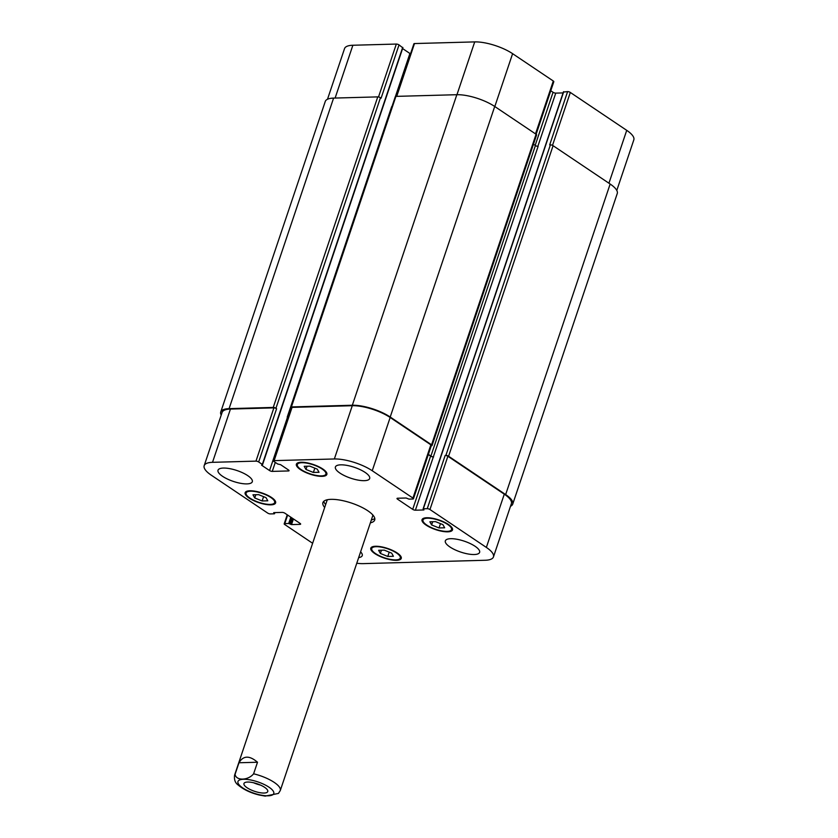 <?xml version="1.0" encoding="UTF-8"?>
<svg xmlns="http://www.w3.org/2000/svg" width="838" height="838" viewBox="0 0 838 838"><rect width="100%" height="100%" fill="white"/><g stroke="black" fill="none" stroke-linecap="round" stroke-linejoin="round"><path stroke-width="1.26" d="M253.631 782.776A12.549 3.981 -161.4 0 0 260.503 785.091M264.033 793.041A12.549 3.981 18.6 0 1 250.52 789.679A12.549 3.981 18.6 0 1 243.952 783.54A12.549 3.981 18.6 0 1 257.119 783.771A12.549 3.981 18.6 0 1 267.751 791.543A12.549 3.981 18.6 0 1 264.033 793.041M257.507 762.245L253.61 773.799C248.184 780.607 235.981 780.943 235.08 774.312L238.966 762.758L257.507 762.245C249.473 755.31 243.292 755.488 238.966 762.758M235.08 774.312A24.103 7.636 -161.4 0 0 234.588 775.16C234.001 779.623 235.174 782.891 238.107 784.976C243.523 789.543 250.552 792.895 259.204 795.011L265.217 796.1L278.457 793.418L280.28 790.538A24.103 7.636 -161.4 0 0 253.61 773.799M374.796 518.429A27.319 8.663 18.6 0 1 371.339 519.958M325.647 504.581A27.319 8.663 18.6 0 1 323.824 501.281M324.673 507.472A27.319 8.663 18.6 0 1 322.934 502.58A27.319 8.663 18.6 0 1 331.02 499.343A27.319 8.663 18.6 0 1 360.434 506.644A27.319 8.663 18.6 0 1 374.712 520.01A27.319 8.663 18.6 0 1 370.365 522.849M372.732 514.867A24.103 7.636 18.6 0 1 372.638 516.093L280.28 790.538M234.588 775.16L326.946 500.726A24.103 7.636 18.6 0 1 327.616 499.678M439.018 527.94L431.622 524.944L429.863 521.791L435.509 521.634L442.914 524.63L444.674 527.793L439.018 527.94L440.474 523.645M431.622 524.944L432.701 521.707M313.381 472.454L305.975 469.458L304.215 466.305L309.861 466.148L317.267 469.144L319.027 472.297L313.381 472.454L314.826 468.159M305.975 469.458L307.064 466.221M262.137 500.967L254.731 497.961L252.971 494.808L258.617 494.65L266.023 497.646L267.783 500.81L262.137 500.967L263.582 496.662M254.731 497.961L255.82 494.724M387.774 556.453L380.368 553.447L378.619 550.294L384.265 550.137L391.671 553.143L393.42 556.296L387.774 556.453L389.22 552.148M380.368 553.447L381.458 550.22M321.436 475.9A15.063 4.777 -161.4 0 0 325.898 474.109A15.063 4.777 -161.4 0 0 313.14 464.776A15.063 4.777 -161.4 0 0 297.343 464.493A15.063 4.777 -161.4 0 0 305.221 471.867A15.063 4.777 -161.4 0 0 321.436 475.9M322.085 476.34A16.069 5.091 18.6 0 1 304.791 472.045A16.069 5.091 18.6 0 1 296.39 464.179A16.069 5.091 18.6 0 1 313.244 464.472A16.069 5.091 18.6 0 1 326.851 474.423A16.069 5.091 18.6 0 1 322.085 476.34M447.083 531.386A15.063 4.777 -161.4 0 0 451.546 529.595A15.063 4.777 -161.4 0 0 438.787 520.262A15.063 4.777 -161.4 0 0 422.991 519.989A15.063 4.777 -161.4 0 0 430.858 527.353A15.063 4.777 -161.4 0 0 447.083 531.386M447.733 531.826A16.069 5.091 18.6 0 1 430.439 527.531A16.069 5.091 18.6 0 1 422.038 519.665A16.069 5.091 18.6 0 1 438.892 519.958A16.069 5.091 18.6 0 1 452.499 529.92A16.069 5.091 18.6 0 1 447.733 531.826M395.84 559.889A15.063 4.777 -161.4 0 0 400.302 558.098A15.063 4.777 -161.4 0 0 387.544 548.764A15.063 4.777 -161.4 0 0 371.737 548.492A15.063 4.777 -161.4 0 0 379.614 555.866A15.063 4.777 -161.4 0 0 395.84 559.889M396.489 560.329A16.069 5.091 18.6 0 1 379.195 556.034A16.069 5.091 18.6 0 1 370.794 548.167A16.069 5.091 18.6 0 1 387.648 548.471A16.069 5.091 18.6 0 1 401.245 558.422A16.069 5.091 18.6 0 1 396.489 560.329M270.192 504.403A15.063 4.777 -161.4 0 0 274.655 502.611A15.063 4.777 -161.4 0 0 261.896 493.278A15.063 4.777 -161.4 0 0 246.1 493.006A15.063 4.777 -161.4 0 0 253.977 500.38A15.063 4.777 -161.4 0 0 270.192 504.403M270.842 504.843A16.069 5.091 18.6 0 1 253.547 500.548A16.069 5.091 18.6 0 1 245.146 492.681A16.069 5.091 18.6 0 1 262.001 492.974A16.069 5.091 18.6 0 1 275.608 502.936A16.069 5.091 18.6 0 1 270.842 504.843M246.948 483.893A18.08 5.73 18.6 0 1 227.486 479.064A18.08 5.73 18.6 0 1 218.027 470.212A18.08 5.73 18.6 0 1 236.997 470.547A18.08 5.73 18.6 0 1 252.301 481.745A18.08 5.73 18.6 0 1 246.948 483.893M360.602 551.854A18.08 5.73 18.6 0 1 362.236 555.615A18.08 5.73 18.6 0 1 358.664 557.616M474.256 554.526A18.08 5.73 18.6 0 1 454.793 549.697A18.08 5.73 18.6 0 1 445.345 540.845A18.08 5.73 18.6 0 1 464.304 541.18A18.08 5.73 18.6 0 1 479.608 552.378A18.08 5.73 18.6 0 1 474.256 554.526M364.321 480.666A18.08 5.73 18.6 0 1 344.858 475.837A18.08 5.73 18.6 0 1 335.399 466.986A18.08 5.73 18.6 0 1 354.369 467.321A18.08 5.73 18.6 0 1 369.673 478.519A18.08 5.73 18.6 0 1 364.321 480.666M312.626 543.275L284.7 524.504A2.011 0.639 18.6 0 1 284.187 523.823A2.011 0.639 18.6 0 1 284.784 523.593L288.701 523.478L291.519 524.588L300.035 524.358A2.011 0.639 -161.4 0 0 300.633 524.117A2.011 0.639 -161.4 0 0 300.13 523.436L284.941 513.244A2.011 0.639 -161.4 0 0 282.238 512.395L273.712 512.636L274.298 513.809L270.391 513.914A2.011 0.639 18.6 0 1 267.678 513.076L211.27 475.177A28.125 8.914 18.6 0 1 204.179 465.666A28.125 8.914 18.6 0 1 212.517 462.325L255.967 461.13A2.011 0.639 18.6 0 1 258.67 461.968L262.336 464.43L261.571 465.184L269.553 470.547A2.011 0.639 -161.4 0 0 272.256 471.396L288.471 470.946A2.011 0.639 -161.4 0 0 289.058 470.705A2.011 0.639 -161.4 0 0 288.555 470.024L280.573 464.661L277.713 464.011L274.047 461.549A2.011 0.639 18.6 0 1 273.534 460.869A2.011 0.639 18.6 0 1 274.131 460.628L334.352 458.973A28.125 8.914 18.6 0 1 372.24 470.747L412.945 498.086A2.011 0.639 18.6 0 1 413.448 498.767A2.011 0.639 18.6 0 1 412.851 499.008L408.944 499.113L406.126 498.002L397.6 498.233A2.011 0.639 -161.4 0 0 397.003 498.474A2.011 0.639 -161.4 0 0 397.516 499.155L412.694 509.357A2.011 0.639 -161.4 0 0 415.397 510.195L423.923 509.965L423.337 508.792L427.254 508.676A2.011 0.639 18.6 0 1 429.957 509.525L486.365 547.424A28.125 8.914 18.6 0 1 493.456 556.924A28.125 8.914 18.6 0 1 485.129 560.266L363.283 563.628A28.125 8.914 18.6 0 1 356.768 563.241M327.501 99.24L344.544 48.594A28.125 8.914 18.6 0 1 352.871 45.252L396.332 44.058A2.011 0.639 18.6 0 1 399.035 44.896L402.659 47.724M402.586 48.562L409.918 53.475A2.011 0.639 -161.4 0 0 410.526 53.821M396.206 96.37L413.899 43.796A2.011 0.639 18.6 0 1 414.496 43.555L474.717 41.9A28.125 8.914 18.6 0 1 512.605 53.674L553.3 81.014A2.011 0.639 18.6 0 1 553.813 81.695L536.111 134.29M550.765 90.745L553.059 92.285A2.011 0.639 -161.4 0 0 555.762 93.123L563.084 92.924M563.597 92.033L567.609 91.604A2.011 0.639 18.6 0 1 570.322 92.452L626.73 130.351A28.125 8.914 18.6 0 1 633.821 139.852L616.789 190.436M493.456 556.924L511.379 503.669A28.125 8.914 18.6 0 0 504.287 494.158L447.88 456.26A2.011 0.639 18.6 0 0 445.177 455.422L445.879 455.401A2.011 0.639 18.6 0 1 448.581 456.239L505.649 494.577A28.125 8.914 18.6 0 1 512.73 504.088L617.25 193.536A28.125 8.914 -161.4 0 0 610.158 184.035L553.09 145.697A2.011 0.639 -161.4 0 0 550.388 144.848L549.686 144.869L567.609 91.604M428.333 454.552L430.617 456.092A2.011 0.639 -161.4 0 0 433.33 456.93L538.111 146.378A2.011 0.639 18.6 0 1 535.409 145.54L533.46 144.23M432.073 445.491L536.582 134.939A2.011 0.639 -161.4 0 0 536.079 134.258L494.724 106.478A28.125 8.914 -161.4 0 0 456.836 94.704L395.913 96.38A2.011 0.639 -161.4 0 0 395.316 96.621L290.807 407.163A2.011 0.639 18.6 0 1 291.404 406.933L352.327 405.246A28.125 8.914 18.6 0 1 390.215 417.02L431.57 444.81A2.011 0.639 18.6 0 1 432.073 445.491A2.011 0.639 18.6 0 1 431.476 445.722L431.298 445.732M391.933 106.688A2.011 0.639 18.6 0 1 391.723 106.562L287.214 417.115A2.011 0.639 -161.4 0 0 288.115 417.565M399.035 44.896L381.112 98.161L380.452 97.721A2.011 0.639 -161.4 0 0 377.749 96.883L333.597 98.098A28.125 8.914 -161.4 0 0 325.27 101.44L220.75 411.982A28.125 8.914 18.6 0 1 229.088 408.64L273.24 407.425A2.011 0.639 18.6 0 1 275.943 408.274L276.603 408.714L258.67 461.968M204.179 465.666L222.112 412.411A28.125 8.914 18.6 0 1 230.44 409.07L273.89 407.865A2.011 0.639 18.6 0 1 276.603 408.714M287.214 417.115L287.476 417.293A2.011 0.639 -161.4 0 0 288.094 417.628M273.534 460.869L291.467 407.603A2.011 0.639 18.6 0 1 292.053 407.373L352.285 405.707A28.125 8.914 18.6 0 1 390.162 417.481L430.868 444.831A2.011 0.639 18.6 0 1 431.371 445.502L413.448 498.767M512.73 504.088A28.125 8.914 18.6 0 1 510.499 506.278M428.386 454.395L430.9 456.082A2.011 0.639 -161.4 0 0 433.602 456.93M291.373 407.886L291.31 407.844A2.011 0.639 18.6 0 1 290.807 407.163M221.211 415.082A28.125 8.914 18.6 0 1 220.75 411.982M258.848 794.634A18.876 5.981 -161.4 0 0 268.16 795.807A18.876 5.981 -161.4 0 0 264.316 784.536A18.876 5.981 -161.4 0 0 238.097 781.215A18.876 5.981 -161.4 0 0 258.848 794.634M335.106 98.056L352.871 45.252M378.525 96.957L396.332 44.058M395.442 96.485L409.918 53.475M396.72 96.36L414.496 43.555M456.951 94.704L474.717 41.9M494.808 106.531L512.605 53.674M535.513 133.881L553.3 81.014M535.178 145.383L553.059 92.285M537.839 146.367L555.762 93.123M552.504 145.372L570.322 92.452M608.933 183.208L626.73 130.351M287.654 515.056L284.784 523.593M300.308 523.572L300.035 524.358M230.44 409.07L212.517 462.325M273.89 407.865L255.967 461.13M287.476 417.293L269.553 470.547M275.293 462.387L272.256 471.396M288.733 470.16L288.471 470.946M292.053 407.373L274.131 460.628M352.285 405.707L334.352 458.973M390.162 417.481L372.24 470.747M430.868 444.831L412.945 498.086M397.82 498.233L397.516 499.155M430.617 456.092L412.694 509.357M433.33 456.93L415.397 510.195M447.88 456.26L429.957 509.525M445.177 455.422L427.254 508.676M504.287 494.158L486.365 547.424M610.158 184.035L505.649 494.577M553.09 145.697L448.581 456.239M550.388 144.848L445.879 455.401M563.702 91.719L423.337 508.792M535.409 145.54L430.9 456.082M536.079 134.258L431.57 444.81M494.724 106.478L390.215 417.02M456.836 94.704L352.327 405.246M395.913 96.38L291.404 406.933M402.701 47.357L262.336 464.43M380.452 97.721L275.943 408.274M377.749 96.883L273.24 407.425M333.597 98.098L229.088 408.64M274.613 512.605L274.34 513.443M293.415 518.932L291.519 524.588M292.441 518.282L290.43 524.253M291.792 517.842L289.78 523.813M290.817 517.182L288.701 523.478M297.909 462.817L297.343 464.493M326.464 472.423L325.898 474.109M423.557 518.303L422.991 519.989M452.111 527.919L451.546 529.595M372.302 546.805L371.737 548.492M400.868 556.422L400.302 558.098M246.665 491.319L246.1 493.006M275.22 500.935L274.655 502.611M287.235 514.773L284.187 523.823M423.106 508.886L563.461 91.813M262.545 464.702L402.9 47.63M274.539 513.715L274.916 512.605"/></g></svg>
